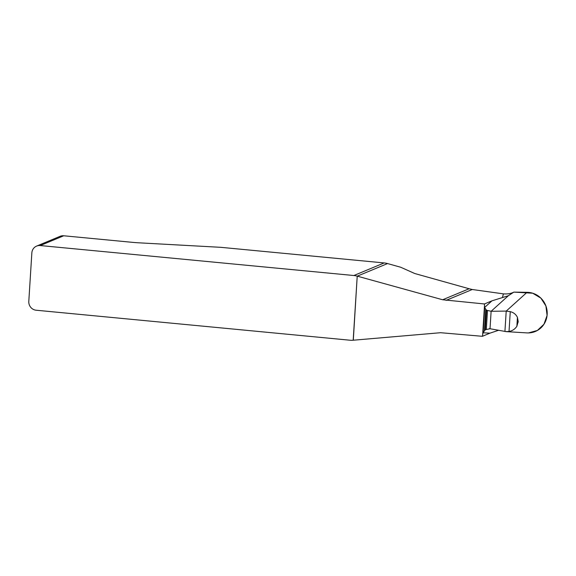 <?xml version="1.0" encoding="UTF-8"?>
<svg xmlns="http://www.w3.org/2000/svg" width="576" height="576" viewBox="0 0 576 576"><rect width="100%" height="100%" fill="white"/><g stroke="black" fill="none" stroke-linecap="round" stroke-linejoin="round"><path stroke-width="0.86" d="M484.43 303.962L484.596 307.469L491.954 300.838L484.43 303.962L442.656 299.758L469.13 288.749L414.749 273.521L400.723 267.25L387.547 263.563A20.412 19.613 -112.6 0 0 384.149 262.93L221.854 247.421A6.127 0.77 3.6 0 0 219.946 247.277L138.845 242.82A20.412 2.578 -176.4 0 1 132.502 242.345L63.742 235.778L40.241 245.549L353.873 275.522A20.412 19.613 67.4 0 1 357.221 276.142L353.297 340.214L440.582 332.712L482.393 336.305L489.917 333.173L483.005 332.777L482.393 336.305M353.297 340.214L353.189 340.222A20.412 19.613 67.4 0 1 349.805 340.2L36.166 310.226A8.165 7.848 -112.6 0 1 28.8 301.392L31.853 252.878A8.165 7.848 -112.6 0 1 40.241 245.549M442.656 299.758L357.329 276.17M491.954 300.838L508.356 295.726L513.828 292.111L527.018 292.327A20.412 19.613 67.4 0 1 547.2 313.286A20.412 19.613 67.4 0 1 526.853 332.892L506.203 331.632L509.026 331.445C512.381 330.862 514.994 329.126 516.881 326.254L518.184 321.473L517.435 317.354C515.938 314.345 513.547 312.444 510.271 311.652L506.21 311.098L491.119 311.278L486.511 310.226L484.596 307.469L483.005 332.777L485.28 329.753L490.025 328.738L506.203 331.632M528.437 332.921L537.365 330.473L543.967 324.23L547.085 315.432L545.904 305.942L540.857 298.109L532.699 293.213L513.828 292.111C511.15 293.573 507.672 294.156 503.395 293.861L472.248 289.505L446.069 300.384M498.535 330.307L489.917 333.173M469.13 288.749L472.248 289.505M518.184 321.473L518.134 322.279M489.406 328.658L490.025 328.738L491.119 311.278L508.356 295.726M63.742 235.778A8.165 7.848 -112.6 0 0 60.091 236.318L36.59 246.096M482.681 334.375L484.474 305.914M387.547 263.563L357.271 276.156M353.873 275.522L384.149 262.93M353.189 340.222L357.221 276.142M502.445 297.547L503.395 293.861M527.018 292.327L506.21 311.098L504.922 331.481L507.528 331.625M509.026 331.445L510.271 311.652M516.881 326.254L517.435 317.354M484.445 330.408L485.748 309.636M483.149 332.345L484.69 307.858M485.28 329.753L486.511 310.226M486.31 329.242L487.476 310.622M482.897 333.274L484.546 307.001"/></g></svg>
